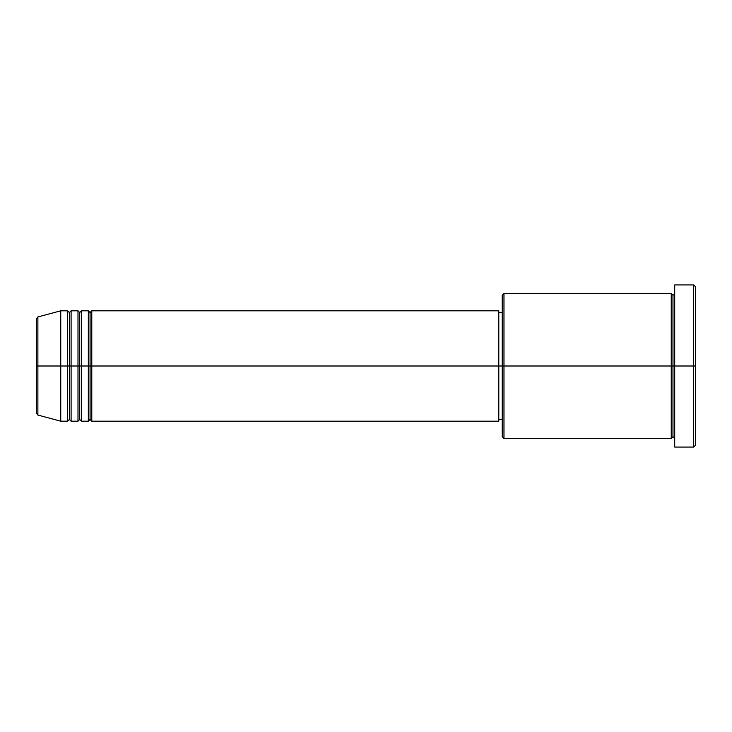 <?xml version="1.0" encoding="UTF-8"?>
<svg xmlns="http://www.w3.org/2000/svg" width="732" height="732" viewBox="0 0 732 732"><rect width="100%" height="100%" fill="white"/><g stroke="black" fill="none" stroke-linecap="round" stroke-linejoin="round"><path stroke-width="1.1" d="M36.6 366L36.6 413.397L36.6 366L36.6 413.397L37.881 415.062L37.881 366L37.881 415.062L37.881 366L36.6 366L36.6 318.603L36.6 366L60.747 366L37.881 366L37.881 316.938L37.881 366L37.881 316.938L36.6 318.603L36.6 366M674.703 438.431L672.983 436.711L671.253 438.431L671.253 293.569L671.253 366L672.983 366L672.983 295.289L672.983 366L672.983 295.289L672.983 366L674.703 366L674.703 447.06L674.703 284.94L674.703 366L693.68 366L693.68 447.06L693.68 366L695.4 366L695.4 286.67L695.4 445.331L695.4 366L503.973 366L503.973 438.431L503.973 366L498.794 366L498.794 421.184L498.794 366L91.784 366L91.784 310.816L91.784 366L90.063 366L90.063 312.537L90.063 366L88.334 366L88.334 310.816L88.334 366L81.444 366L81.444 310.816L81.444 366L79.715 366L79.715 312.537L79.715 366L77.995 366L77.995 310.816L77.995 366L71.096 366L71.096 310.816L71.096 366L69.366 366L69.366 312.537L69.366 366L67.646 366L67.646 310.816L67.646 366L60.747 366L60.747 421.184L60.747 366L67.646 366L67.646 310.816L60.747 310.816L60.747 366L60.747 310.816L37.881 316.938M91.784 421.184L90.063 419.463L88.334 421.184L88.334 366L90.063 366L90.063 312.537L90.063 419.463L90.063 366L90.063 419.463L90.063 366L91.784 366L91.784 421.184L498.794 421.184M81.444 421.184L79.715 419.463L77.995 421.184L77.995 366L79.715 366L79.715 312.537L79.715 419.463L79.715 366L79.715 419.463L79.715 366L81.444 366L81.444 421.184L88.334 421.184M71.096 421.184L69.366 419.463L67.646 421.184L67.646 366L69.366 366L69.366 312.537L69.366 419.463L69.366 366L69.366 419.463L69.366 366L71.096 366L71.096 421.184L77.995 421.184M67.646 310.816L69.366 312.537L71.096 310.816L71.096 366L77.995 366L77.995 310.816L79.715 312.537L81.444 310.816L81.444 366L88.334 366L88.334 310.816L90.063 312.537L91.784 310.816L91.784 366L498.794 366L498.794 310.816L498.794 366L502.243 366L502.243 436.711L502.243 295.289L502.243 366L671.253 366L671.253 293.569L503.973 293.569L503.973 366L503.973 293.569L502.243 295.289M693.68 366L693.68 284.94L693.68 366M671.253 366L671.253 438.431L671.253 366M672.983 366L672.983 436.711L672.983 366M67.646 366L67.646 421.184L67.646 366M71.096 366L71.096 421.184L71.096 366M77.995 366L77.995 421.184L77.995 366M81.444 366L81.444 421.184L81.444 366M88.334 366L88.334 421.184L88.334 366M91.784 366L91.784 421.184L91.784 366M671.253 438.431L503.973 438.431L502.243 436.711M674.703 447.06L693.68 447.06L695.4 445.331M671.253 293.569L672.983 295.289L674.703 293.569M502.243 419.463L498.794 419.463M67.646 421.184L60.747 421.184L37.881 415.062M77.995 310.816L71.096 310.816M695.4 286.67L693.68 284.94L674.703 284.94M502.243 312.537L498.794 312.537M498.794 310.816L91.784 310.816M88.334 310.816L81.444 310.816"/></g></svg>

